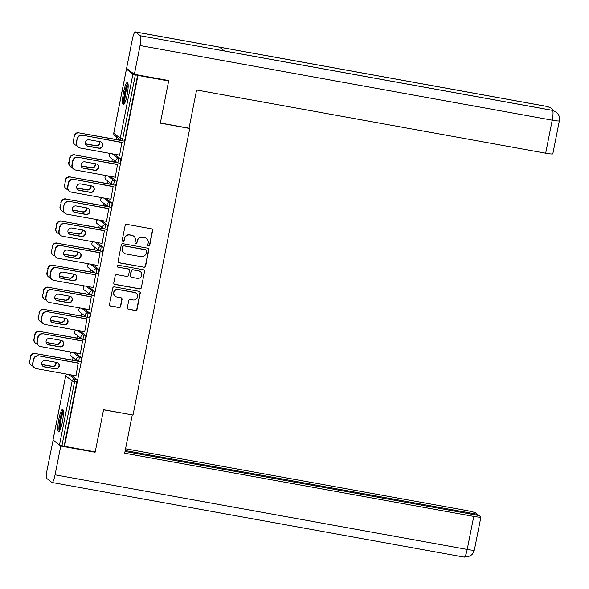 <?xml version="1.0" encoding="UTF-8"?>
<svg xmlns="http://www.w3.org/2000/svg" width="589" height="589" viewBox="0 0 589 589"><rect width="100%" height="100%" fill="white"/><g stroke="black" fill="none" stroke-linecap="round" stroke-linejoin="round"><path stroke-width="0.88" d="M148.583 246.003A0.994 0.972 127.6 0 0 149.739 245.208L152.661 230.454A1.421 1.392 127.6 0 0 151.564 228.819L126.79 224.335A1.421 1.392 127.6 0 0 125.14 225.469L122.217 240.224A0.994 0.972 127.6 0 0 122.991 241.372A0.994 0.972 127.6 0 0 124.146 240.57L124.522 238.663A4.55 4.454 127.6 0 1 129.808 235.018L131.87 235.394A4.55 4.454 127.6 0 1 135.396 240.629L135.021 242.543A0.994 0.972 127.6 0 0 135.787 243.684A0.994 0.972 127.6 0 0 136.942 242.889L137.325 240.982A4.55 4.454 127.6 0 1 142.604 237.338L144.673 237.706A4.55 4.454 127.6 0 1 148.192 242.948L147.817 244.855A0.994 0.972 127.6 0 0 148.583 246.003M148.067 245.723A0.994 0.972 127.6 0 0 149.51 245.031L152.433 230.277A1.421 1.392 127.6 0 0 152.036 228.996M122.468 241.085A0.994 0.972 127.6 0 0 123.918 240.393L124.522 238.663M135.264 243.404A0.994 0.972 127.6 0 0 136.714 242.712L137.325 240.982M62.382 421.938A11.294 2.01 -79.7 0 0 62.611 409.451A11.294 2.01 -79.7 0 0 58.812 419.191A11.294 2.01 -79.7 0 0 58.583 431.678A11.294 2.01 -79.7 0 0 62.382 421.938M127.128 94.932A11.294 2.01 -79.7 0 0 127.357 82.445A11.294 2.01 -79.7 0 0 123.565 92.186A11.294 2.01 -79.7 0 0 123.337 104.673A11.294 2.01 -79.7 0 0 127.128 94.932M127.334 307.627A1.421 1.392 127.6 0 0 128.431 309.262L135.382 310.521A1.421 1.392 127.6 0 0 137.038 309.38L140.278 292.998A1.421 1.392 127.6 0 0 139.181 291.364L114.406 286.88A1.421 1.392 127.6 0 0 112.757 288.014L109.517 304.395A1.421 1.392 127.6 0 0 110.614 306.037L119.007 307.554A1.421 1.392 127.6 0 0 120.657 306.413L122.048 299.403A1.421 1.392 127.6 0 0 120.944 297.769L116.784 297.011A3.799 3.725 127.6 0 1 114.111 291.791A3.799 3.725 127.6 0 1 118.256 289.589L134.564 292.542A3.799 3.725 127.6 0 1 137.237 297.762A3.799 3.725 127.6 0 1 133.092 299.963L130.375 299.477A1.421 1.392 127.6 0 0 128.719 300.611L127.334 307.627M167.872 80.398L168.653 81.002L160.311 123.153L189.746 128.483L133.011 415.039L103.568 409.708L95.227 451.859L64.525 446.3L137.951 75.444L135.367 74.774L122.681 138.849L124.927 139.254L137.612 75.178M559.366 120.804L559.491 117.933C559.351 117.771 559.867 115.599 556.185 112.02L552.534 110.393A8.901 1.583 -79.7 0 1 552.217 120.171A8.688 0.78 11.2 0 0 559.366 120.804L552.828 153.832A8.688 0.78 -168.8 0 1 545.679 153.199L552.217 120.171L140.057 45.552L134.358 74.332L168.704 80.553L168.623 80.973L137.951 75.444M143.93 267.34A1.421 1.392 127.6 0 0 145.586 266.206L148.826 249.824A1.421 1.392 127.6 0 0 147.729 248.183L122.961 243.699A1.421 1.392 127.6 0 0 121.305 244.84L118.065 261.221A1.421 1.392 127.6 0 0 119.162 262.856L143.701 267.17A1.421 1.392 127.6 0 0 145.358 266.029L148.597 249.648A1.421 1.392 127.6 0 0 148.2 248.367M144.555 271.411L141.308 287.793A1.421 1.392 127.6 0 1 139.659 288.934L114.892 284.45A1.421 1.392 127.6 0 1 113.787 282.808L115.179 275.799A1.421 1.392 127.6 0 1 116.828 274.658L126.871 276.477A1.421 1.392 127.6 0 0 128.527 275.335L129.447 270.69A1.421 1.392 127.6 0 0 128.343 269.048L117.888 267.156A0.994 0.972 127.6 0 1 117.189 265.786A0.994 0.972 127.6 0 1 118.271 265.212L143.451 269.769A1.421 1.392 127.6 0 1 144.555 271.411L141.308 287.793M189.746 128.483L189.084 127.968M127.651 69.163L126.451 69.141L132.923 74.126L135.367 74.774M64.525 446.3L59.489 444.982L53.032 439.924M72.55 360.1L73.036 357.641M76.923 338.034L77.409 335.583M81.289 315.969L81.775 313.517M85.663 293.904L86.149 291.452M90.029 271.838L90.515 269.387M94.395 249.773L94.881 247.321M98.768 227.707L99.254 225.256M103.134 205.649L103.62 203.19M107.507 183.584L107.993 181.125M111.873 161.519L112.359 159.059M116.239 139.453L116.725 137.001M118.661 139.887L118.742 139.46L118.956 140.116M121.827 142.516L119.611 155.422M75.223 352.818L81.311 357.508A2.172 0.383 100.3 0 1 81.238 359.901A2.172 0.383 100.3 0 1 80.502 361.771A2.172 0.383 100.3 0 1 80.472 361.756L78.3 361.359M70.849 374.876L76.945 379.574A2.172 0.383 100.3 0 1 76.865 381.959L74.619 381.554L61.933 445.63M64.179 446.035L76.865 381.959M124.927 139.254A2.172 0.383 100.3 0 1 124.191 141.124A2.172 0.383 100.3 0 1 124.161 141.11L121.989 140.712M79.633 338.697L79.427 338.042L79.338 338.469M82.504 341.097L80.295 354.004M83.955 308.688L90.051 313.385A2.172 0.383 100.3 0 1 89.97 315.77A2.172 0.383 100.3 0 1 89.241 317.64A2.172 0.383 100.3 0 1 89.211 317.626L87.039 317.235M88.372 294.574L88.46 294.139L88.078 294.345M91.243 296.966L89.035 309.873M92.694 264.557L98.79 269.254A2.172 0.383 100.3 0 1 98.709 271.639A2.172 0.383 100.3 0 1 97.98 273.51A2.172 0.383 100.3 0 1 97.951 273.495L95.771 273.105M97.111 250.443L96.898 249.78L96.817 250.215M99.983 252.836L97.767 265.749M101.433 220.426L107.522 225.123A2.172 0.383 100.3 0 1 107.448 227.509A2.172 0.383 100.3 0 1 106.719 229.386A2.172 0.383 100.3 0 1 106.683 229.364L104.511 228.974M105.851 206.312L105.637 205.649L105.549 206.084M108.722 208.705L106.506 221.619M110.172 176.295L116.261 180.992A2.172 0.383 100.3 0 1 116.188 183.378A2.172 0.383 100.3 0 1 115.459 185.255A2.172 0.383 100.3 0 1 115.422 185.24L113.25 184.843M114.59 162.181L114.376 161.526L114.288 161.953M117.461 164.581L115.245 177.488M114.538 154.237L120.635 158.927A2.172 0.383 100.3 0 1 120.554 161.32A2.172 0.383 100.3 0 1 119.825 163.19A2.172 0.383 100.3 0 1 119.795 163.175L117.616 162.778M113.088 186.639L110.879 199.553M110.217 184.247L110.305 183.82L109.922 184.018M105.799 198.36L111.895 203.058A2.172 0.383 100.3 0 1 111.814 205.443A2.172 0.383 100.3 0 1 111.085 207.321A2.172 0.383 100.3 0 1 111.056 207.306L108.884 206.908M104.349 230.77L102.14 243.684M101.477 228.377L101.271 227.715L101.183 228.149M97.067 242.491L103.156 247.189A2.172 0.383 100.3 0 1 103.082 249.574A2.172 0.383 100.3 0 1 102.346 251.444A2.172 0.383 100.3 0 1 102.317 251.429L100.145 251.039M95.617 274.901L93.401 287.807M92.745 272.508L92.532 271.846L92.444 272.28M88.328 286.622L94.417 291.319A2.172 0.383 100.3 0 1 94.343 293.705A2.172 0.383 100.3 0 1 93.614 295.575A2.172 0.383 100.3 0 1 93.577 295.56L91.405 295.17M86.877 319.032L84.661 331.938M84.006 316.639L84.087 316.205L83.704 316.403M79.589 330.753L85.677 335.45A2.172 0.383 100.3 0 1 85.604 337.836A2.172 0.383 100.3 0 1 84.875 339.706A2.172 0.383 100.3 0 1 84.838 339.691L82.666 339.293M78.138 363.163L75.922 376.069M75.267 360.762L75.348 360.335L74.972 360.534M146.565 238.552L146.337 238.376A4.55 4.454 127.6 0 0 144.438 237.529L144.673 237.706M137.097 240.805A4.55 4.454 127.6 0 1 142.376 237.161L144.438 237.529M133.769 236.233L133.541 236.056A4.55 4.454 127.6 0 0 131.642 235.217L131.87 235.394M124.294 238.486A4.55 4.454 127.6 0 1 129.58 234.842L131.642 235.217M118.463 262.503A1.421 1.392 127.6 0 0 118.934 262.679L143.701 267.17M146.602 251.002A0.994 0.972 127.6 0 0 145.829 249.854L124.088 245.915A0.994 0.972 127.6 0 0 122.932 246.717L122.534 248.727A4.55 4.454 127.6 0 0 126.053 253.969L140.918 256.657A4.55 4.454 127.6 0 0 146.197 253.012L146.602 251.002M146.241 250.038L146.013 249.861A0.994 0.972 127.6 0 0 145.601 249.677L145.829 249.854M124.161 253.13L123.933 252.953A4.55 4.454 127.6 0 1 122.306 248.551L122.703 246.541A0.994 0.972 127.6 0 1 123.859 245.738L145.601 249.677M114.185 284.089A1.421 1.392 127.6 0 0 114.664 284.273L139.431 288.757A1.421 1.392 127.6 0 0 141.08 287.616M128.939 269.313L128.711 269.136A1.421 1.392 127.6 0 0 128.115 268.871L117.888 267.156M137.296 278.369A3.799 3.725 127.6 0 0 140.351 271.639A3.799 3.725 127.6 0 0 138.768 270.94L133.026 269.895A1.421 1.392 127.6 0 0 131.369 271.036L130.449 275.689A1.421 1.392 127.6 0 0 131.553 277.323L137.296 278.369M140.351 271.639L140.123 271.463A3.799 3.725 127.6 0 0 138.54 270.763L138.768 270.94M130.957 277.066L130.729 276.889A1.421 1.392 127.6 0 1 130.221 275.512L131.141 270.859A1.421 1.392 127.6 0 1 132.79 269.718L138.54 270.763M144.327 271.234A1.421 1.392 127.6 0 0 143.93 269.953M136.147 293.241L135.919 293.064A3.799 3.725 127.6 0 0 134.336 292.365L134.564 292.542M115.201 296.311L114.973 296.134A3.799 3.725 127.6 0 1 118.028 289.413L134.336 292.365M109.915 305.676A1.421 1.392 127.6 0 0 110.386 305.86L118.779 307.377A1.421 1.392 127.6 0 0 120.428 306.243L121.82 299.227A1.421 1.392 127.6 0 0 121.422 297.946M127.732 308.908A1.421 1.392 127.6 0 0 128.203 309.085L135.153 310.344A1.421 1.392 127.6 0 0 136.803 309.203L140.049 292.821A1.421 1.392 127.6 0 0 139.652 291.54M85.479 143.944L95.911 145.836A3.328 3.262 127.6 0 0 99.725 141.662M121.481 140.58L79.294 132.937A4.344 4.256 127.6 0 0 74.251 136.42L73.434 140.521A4.344 4.256 127.6 0 0 76.68 145.505M118.985 139.946L79.294 132.937M74.251 136.42L73.434 140.521M85.434 143.768L95.609 145.608A3.328 3.262 127.6 0 0 99.475 141.618M73.949 136.192A4.344 4.256 -52.4 0 1 79 132.709M74.987 144.725L74.693 144.496A4.344 4.256 -52.4 0 1 73.139 140.292M101.61 142.288A3.328 3.262 -52.4 0 1 98.79 148.06L87.717 146.05A3.328 3.262 -52.4 0 1 86.48 145.549M76.32 142.744L76.614 142.972A4.344 4.256 127.6 0 0 78.168 147.176L77.873 146.941A4.344 4.256 -52.4 0 1 76.32 142.744L77.13 138.643A4.344 4.256 -52.4 0 1 82.173 135.161L122.159 142.575M121.864 142.347L82.173 135.161M119.663 155.165L79.979 147.979A4.344 4.256 127.6 0 1 78.168 147.176M76.614 142.972L77.13 138.643M89.3 139.777L100.373 141.78A3.328 3.262 -52.4 0 1 102.714 146.359A3.328 3.262 -52.4 0 1 99.085 148.288L88.011 146.278A3.328 3.262 -52.4 0 1 85.67 141.706A3.328 3.262 -52.4 0 1 89.3 139.777M82.475 135.389A4.344 4.256 127.6 0 0 77.424 138.871M124.61 103.333A9.77 1.738 100.3 0 1 124.176 97.59A9.77 1.738 100.3 0 1 126.075 87.96A9.77 1.738 100.3 0 1 128.078 84.146M128.159 85.398A9.049 1.612 -79.7 0 0 126.804 88.512A9.049 1.612 -79.7 0 0 125.118 102.184M127.85 83.049A11.22 1.995 -79.7 0 0 126.017 87.098A11.22 1.995 -79.7 0 0 124.007 104.282M59.857 430.338A9.77 1.738 100.3 0 1 59.437 424.514A9.77 1.738 100.3 0 1 63.332 411.159M63.413 412.403A9.049 1.612 -79.7 0 0 60.306 424.36A9.049 1.612 -79.7 0 0 60.372 429.197M63.104 410.054A11.22 1.995 -79.7 0 0 59.099 425.067A11.22 1.995 -79.7 0 0 59.261 431.288M160.341 122.991L189.04 128.188L196.601 89.999L545.679 153.199M140.057 45.552A8.901 1.583 -79.7 0 0 140.373 35.767L224.49 51L219.528 47.172L135.411 31.946L140.373 35.767M135.411 31.946A8.901 1.583 -79.7 0 0 135.279 31.88A8.901 1.583 -79.7 0 0 132.282 39.559L126.583 68.339L134.358 74.332M548.057 109.547A8.901 1.583 -79.7 0 0 547.571 106.565L551.194 108.17L553.314 110.555M103.546 409.834L132.032 414.862M132.245 415.024L124.684 453.213L473.755 516.413A8.688 0.78 11.2 0 0 480.904 517.046A8.688 0.78 11.2 0 0 480.793 516.884L479.093 515.566L125.03 451.461M52.068 482.494A8.901 1.583 -79.7 0 0 55.057 474.822L467.217 549.441A8.688 0.78 11.2 0 0 474.366 550.074L472.709 553.807L470.272 556.001L464.228 557.12L52.068 482.494A8.901 1.583 -79.7 0 1 51.928 482.435L46.973 478.607A8.901 1.583 -79.7 0 1 47.289 468.829L53.113 440.064M55.057 474.822L60.755 446.035L52.988 440.042M477.289 515.242L477.473 514.315L475.765 513.004A8.688 0.78 11.2 0 0 465.987 510.42L125.56 448.789M477.473 514.315L125.214 450.541M60.755 446.035L95.101 452.256L94.395 451.704M95.101 452.256L95.182 451.851M81.113 166.01L91.538 167.902A3.328 3.262 127.6 0 0 95.359 163.727M117.108 162.638L74.928 155.003A4.344 4.256 127.6 0 0 69.877 158.485L69.068 162.586A4.344 4.256 127.6 0 0 72.314 167.57M114.619 162.012L74.928 155.003M69.877 158.485L69.068 162.586M81.068 165.826L91.243 167.674A3.328 3.262 127.6 0 0 95.109 163.683M69.583 158.257A4.344 4.256 -52.4 0 1 74.626 154.774M70.621 166.79L70.327 166.562A4.344 4.256 -52.4 0 1 68.773 162.358M76.739 188.075L87.172 189.967A3.328 3.262 127.6 0 0 90.993 185.793M112.742 184.703L70.555 177.068A4.344 4.256 127.6 0 0 65.512 180.551L64.702 184.651A4.344 4.256 127.6 0 0 67.949 189.636M110.253 184.077L70.555 177.068M65.512 180.551L64.702 184.651M76.695 187.891L86.877 189.739A3.328 3.262 127.6 0 0 90.735 185.749M65.217 180.322A4.344 4.256 -52.4 0 1 70.26 176.84M66.255 188.855L65.953 188.62A4.344 4.256 -52.4 0 1 64.4 184.423M72.373 210.14L82.799 212.033A3.328 3.262 127.6 0 0 86.62 207.858M108.376 206.768L66.189 199.134A4.344 4.256 127.6 0 0 61.138 202.616L60.328 206.717A4.344 4.256 127.6 0 0 63.575 211.694M105.88 206.143L66.189 199.134M61.138 202.616L60.328 206.717M72.329 209.956L82.504 211.797A3.328 3.262 127.6 0 0 86.369 207.814M60.844 202.388A4.344 4.256 -52.4 0 1 65.887 198.905M61.882 210.914L61.587 210.685A4.344 4.256 -52.4 0 1 60.034 206.489M68.007 232.206L78.433 234.091A3.328 3.262 127.6 0 0 82.254 229.924M104.003 228.834L61.816 221.199A4.344 4.256 127.6 0 0 56.772 224.681L55.962 228.782A4.344 4.256 127.6 0 0 59.209 233.759M101.514 228.208L61.816 221.199M56.772 224.681L55.962 228.782M67.963 232.022L78.138 233.862A3.328 3.262 127.6 0 0 81.996 229.872M56.478 224.446A4.344 4.256 -52.4 0 1 61.521 220.971M57.516 232.979L57.214 232.751A4.344 4.256 -52.4 0 1 55.66 228.554M63.634 254.271L74.067 256.156A3.328 3.262 127.6 0 0 77.881 251.989M99.637 250.899L57.45 243.264A4.344 4.256 127.6 0 0 52.406 246.739L51.589 250.848A4.344 4.256 127.6 0 0 54.843 255.825M97.141 250.273L57.45 243.264M52.406 246.739L51.589 250.848M63.59 254.087L73.765 255.928A3.328 3.262 127.6 0 0 77.63 251.937M52.104 246.511A4.344 4.256 -52.4 0 1 57.155 243.029M53.143 255.044L52.848 254.816A4.344 4.256 -52.4 0 1 51.295 250.612M97.244 164.353A3.328 3.262 -52.4 0 1 94.417 170.118L83.343 168.115A3.328 3.262 -52.4 0 1 82.107 167.607M71.946 164.81L72.241 165.038A4.344 4.256 127.6 0 0 73.802 169.234L73.5 169.006A4.344 4.256 -52.4 0 1 71.946 164.81L72.756 160.709A4.344 4.256 -52.4 0 1 77.807 157.226L117.793 164.64M117.491 164.412L77.807 157.226M115.297 177.223L75.613 170.044A4.344 4.256 127.6 0 1 73.802 169.234M72.241 165.038L72.756 160.709M84.934 161.842L96.007 163.845A3.328 3.262 -52.4 0 1 98.348 168.425A3.328 3.262 -52.4 0 1 94.719 170.354L83.645 168.344A3.328 3.262 -52.4 0 1 81.297 163.764A3.328 3.262 -52.4 0 1 84.934 161.842M78.101 157.454A4.344 4.256 127.6 0 0 73.058 160.937M92.871 186.411A3.328 3.262 -52.4 0 1 90.051 192.183L78.978 190.181A3.328 3.262 -52.4 0 1 77.741 189.673M67.58 186.875L67.875 187.103A4.344 4.256 127.6 0 0 69.428 191.3L69.134 191.072A4.344 4.256 -52.4 0 1 67.58 186.875L68.39 182.767A4.344 4.256 -52.4 0 1 73.434 179.292L113.419 186.706M113.125 186.47L73.434 179.292M110.931 199.288L71.24 192.102A4.344 4.256 127.6 0 1 69.428 191.3M67.875 187.103L68.39 182.767M80.56 183.901L91.634 185.91A3.328 3.262 -52.4 0 1 93.975 190.49A3.328 3.262 -52.4 0 1 90.345 192.412L79.272 190.409A3.328 3.262 -52.4 0 1 76.931 185.829A3.328 3.262 -52.4 0 1 80.56 183.901M73.735 179.52A4.344 4.256 127.6 0 0 68.685 183.002M88.505 208.477A3.328 3.262 -52.4 0 1 85.685 214.249L74.604 212.246A3.328 3.262 -52.4 0 1 73.367 211.738M63.207 208.933L63.509 209.169A4.344 4.256 127.6 0 0 65.062 213.365L64.761 213.137A4.344 4.256 -52.4 0 1 63.207 208.933L64.024 204.832A4.344 4.256 -52.4 0 1 69.068 201.35L109.053 208.764M108.751 208.535L69.068 201.35M106.557 221.354L66.874 214.168A4.344 4.256 127.6 0 1 65.062 213.365M63.509 209.169L64.024 204.832M76.195 205.966L87.268 207.976A3.328 3.262 -52.4 0 1 89.609 212.548A3.328 3.262 -52.4 0 1 85.979 214.477L74.906 212.474A3.328 3.262 -52.4 0 1 72.565 207.895A3.328 3.262 -52.4 0 1 76.195 205.966M69.362 201.585A4.344 4.256 127.6 0 0 64.319 205.06M84.139 230.542A3.328 3.262 -52.4 0 1 81.311 236.314L70.238 234.312A3.328 3.262 -52.4 0 1 69.001 233.804M58.841 230.998L59.136 231.227A4.344 4.256 127.6 0 0 60.689 235.431L60.395 235.202A4.344 4.256 -52.4 0 1 58.841 230.998L59.651 226.898A4.344 4.256 -52.4 0 1 64.702 223.415L104.68 230.829M104.386 230.601L64.702 223.415M102.192 243.419L62.5 236.233A4.344 4.256 127.6 0 1 60.689 235.431M59.136 231.227L59.651 226.898M71.821 228.031L82.902 230.041A3.328 3.262 -52.4 0 1 85.243 234.613A3.328 3.262 -52.4 0 1 81.613 236.542L70.533 234.54A3.328 3.262 -52.4 0 1 68.191 229.96A3.328 3.262 -52.4 0 1 71.821 228.031M64.996 223.643A4.344 4.256 127.6 0 0 59.953 227.126M79.765 252.607A3.328 3.262 -52.4 0 1 76.945 258.38L65.872 256.377A3.328 3.262 -52.4 0 1 64.635 255.869M54.475 253.064L54.77 253.292A4.344 4.256 127.6 0 0 56.323 257.496L56.029 257.268A4.344 4.256 -52.4 0 1 54.475 253.064L55.285 248.963A4.344 4.256 -52.4 0 1 60.328 245.48L100.314 252.895M100.02 252.666L60.328 245.48M97.818 265.484L58.134 258.299A4.344 4.256 127.6 0 1 56.323 257.496M54.77 253.292L55.285 248.963M67.455 250.097L78.528 252.099A3.328 3.262 -52.4 0 1 80.87 256.679A3.328 3.262 -52.4 0 1 77.24 258.608L66.167 256.605A3.328 3.262 -52.4 0 1 63.826 252.026A3.328 3.262 -52.4 0 1 67.455 250.097M60.63 245.709A4.344 4.256 127.6 0 0 55.58 249.191M59.268 276.337L69.693 278.222A3.328 3.262 127.6 0 0 73.515 274.047M95.263 272.965L53.084 265.322A4.344 4.256 127.6 0 0 48.033 268.805L47.223 272.906A4.344 4.256 127.6 0 0 50.47 277.89M92.775 272.339L53.084 265.322M48.033 268.805L47.223 272.906M59.224 276.153L69.399 277.993A3.328 3.262 127.6 0 0 73.264 274.003M47.738 268.577A4.344 4.256 -52.4 0 1 52.782 265.094M48.777 277.11L48.482 276.882A4.344 4.256 -52.4 0 1 46.929 272.678M75.399 274.673A3.328 3.262 -52.4 0 1 72.572 280.445L61.499 278.442A3.328 3.262 -52.4 0 1 60.262 277.934M50.102 275.129L50.404 275.357A4.344 4.256 127.6 0 0 51.957 279.561L51.655 279.333A4.344 4.256 -52.4 0 1 50.102 275.129L50.912 271.028A4.344 4.256 -52.4 0 1 55.962 267.546L95.948 274.96M95.646 274.732L55.962 267.546M93.452 287.55L53.768 280.364A4.344 4.256 127.6 0 1 51.957 279.561M50.404 275.357L50.912 271.028M63.089 272.162L74.162 274.165A3.328 3.262 -52.4 0 1 76.504 278.744A3.328 3.262 -52.4 0 1 72.874 280.673L61.801 278.671A3.328 3.262 -52.4 0 1 59.452 274.091A3.328 3.262 -52.4 0 1 63.089 272.162M56.257 267.774A4.344 4.256 127.6 0 0 51.214 271.257M54.895 298.402L65.327 300.287A3.328 3.262 127.6 0 0 69.149 296.112M90.897 295.03L48.71 287.388A4.344 4.256 127.6 0 0 43.667 290.87L42.857 294.971A4.344 4.256 127.6 0 0 46.104 299.956M88.409 294.404L48.71 287.388M43.667 290.87L42.857 294.971M54.851 298.218L65.033 300.059A3.328 3.262 127.6 0 0 68.891 296.068M43.372 290.642A4.344 4.256 -52.4 0 1 48.416 287.16M44.411 299.175L44.109 298.947A4.344 4.256 -52.4 0 1 42.555 294.743M71.026 296.738A3.328 3.262 -52.4 0 1 68.206 302.51L57.133 300.5A3.328 3.262 -52.4 0 1 55.896 300M45.736 297.195L46.03 297.423A4.344 4.256 127.6 0 0 47.584 301.627L47.289 301.399A4.344 4.256 -52.4 0 1 45.736 297.195L46.546 293.094A4.344 4.256 -52.4 0 1 51.589 289.611L91.575 297.025M91.28 296.797L51.589 289.611M89.086 309.615L49.395 302.429A4.344 4.256 127.6 0 1 47.584 301.627M46.03 297.423L46.546 293.094M58.716 294.228L69.789 296.23A3.328 3.262 -52.4 0 1 72.13 300.81A3.328 3.262 -52.4 0 1 68.501 302.739L57.427 300.736A3.328 3.262 -52.4 0 1 55.086 296.157A3.328 3.262 -52.4 0 1 58.716 294.228M51.891 289.84A4.344 4.256 127.6 0 0 46.84 293.322M50.529 320.468L60.954 322.352A3.328 3.262 127.6 0 0 64.775 318.178M86.531 317.096L44.344 309.453A4.344 4.256 127.6 0 0 39.294 312.936L38.484 317.037A4.344 4.256 127.6 0 0 41.731 322.021M84.036 316.47L44.344 309.453M39.294 312.936L38.484 317.037M50.485 320.283L60.66 322.124A3.328 3.262 127.6 0 0 64.525 318.134M38.999 312.707A4.344 4.256 -52.4 0 1 44.042 309.225M40.037 321.241L39.743 321.012A4.344 4.256 -52.4 0 1 38.189 316.808M66.66 318.804A3.328 3.262 -52.4 0 1 63.84 324.576L52.76 322.566A3.328 3.262 -52.4 0 1 51.523 322.065M41.363 319.26L41.664 319.488A4.344 4.256 127.6 0 0 43.218 323.692L42.916 323.457A4.344 4.256 -52.4 0 1 41.363 319.26L42.18 315.159A4.344 4.256 -52.4 0 1 47.223 311.677L87.209 319.091M86.907 318.863L47.223 311.677M84.713 331.681L45.029 324.495A4.344 4.256 127.6 0 1 43.218 323.692M41.664 319.488L42.18 315.159M54.35 316.293L65.423 318.296A3.328 3.262 -52.4 0 1 67.764 322.875A3.328 3.262 -52.4 0 1 64.135 324.804L53.062 322.794A3.328 3.262 -52.4 0 1 50.72 318.222A3.328 3.262 -52.4 0 1 54.35 316.293M47.518 311.905A4.344 4.256 127.6 0 0 42.474 315.387M46.163 342.526L56.588 344.418A3.328 3.262 127.6 0 0 60.409 340.243M82.158 339.161L39.971 331.519A4.344 4.256 127.6 0 0 34.928 335.001L34.118 339.102A4.344 4.256 127.6 0 0 37.365 344.086M79.67 338.528L39.971 331.519M34.928 335.001L34.118 339.102M46.119 342.349L56.294 344.19A3.328 3.262 127.6 0 0 60.152 340.199M34.633 334.773A4.344 4.256 -52.4 0 1 39.677 331.29M35.671 343.306L35.369 343.078A4.344 4.256 -52.4 0 1 33.816 338.874M62.294 340.869A3.328 3.262 -52.4 0 1 59.467 346.641L48.394 344.631A3.328 3.262 -52.4 0 1 47.157 344.123M36.997 341.325L37.291 341.554A4.344 4.256 127.6 0 0 38.845 345.75L38.55 345.522A4.344 4.256 -52.4 0 1 36.997 341.325L37.806 337.225A4.344 4.256 -52.4 0 1 42.857 333.742L82.835 341.156M82.541 340.928L42.857 333.742M80.347 353.746L40.656 346.56A4.344 4.256 127.6 0 1 38.845 345.75M37.291 341.554L37.806 337.225M49.977 338.358L61.057 340.361A3.328 3.262 -52.4 0 1 63.398 344.94A3.328 3.262 -52.4 0 1 59.769 346.869L48.688 344.859A3.328 3.262 -52.4 0 1 46.347 340.287A3.328 3.262 -52.4 0 1 49.977 338.358M43.152 333.97A4.344 4.256 127.6 0 0 38.108 337.453M41.79 364.591L52.222 366.483A3.328 3.262 127.6 0 0 56.036 362.309M77.792 361.219L35.605 353.584A4.344 4.256 127.6 0 0 30.562 357.067L29.744 361.167A4.344 4.256 127.6 0 0 32.999 366.152M75.296 360.593L35.605 353.584M30.562 357.067L29.744 361.167M41.745 364.407L51.92 366.255A3.328 3.262 127.6 0 0 55.786 362.264M30.26 356.838A4.344 4.256 -52.4 0 1 35.311 353.356M31.298 365.371L31.003 365.143A4.344 4.256 -52.4 0 1 29.45 360.939M57.921 362.934A3.328 3.262 -52.4 0 1 55.101 368.699L44.028 366.697A3.328 3.262 -52.4 0 1 42.791 366.189M32.631 363.391L32.925 363.619A4.344 4.256 127.6 0 0 34.479 367.816L34.184 367.588A4.344 4.256 -52.4 0 1 32.631 363.391L33.44 359.29A4.344 4.256 -52.4 0 1 38.484 355.808L78.47 363.222M78.175 362.993L38.484 355.808M75.974 375.804L36.29 368.626A4.344 4.256 127.6 0 1 34.479 367.816M32.925 363.619L33.44 359.29M45.611 360.416L56.684 362.426A3.328 3.262 -52.4 0 1 59.025 367.006A3.328 3.262 -52.4 0 1 55.395 368.935L44.322 366.925A3.328 3.262 -52.4 0 1 41.981 362.345A3.328 3.262 -52.4 0 1 45.611 360.416M38.786 356.036A4.344 4.256 127.6 0 0 33.735 359.518M126.451 69.141L113.765 133.21L120.237 138.201L132.923 74.126M113.78 133.143L113.765 133.21A2.172 2.128 127.6 0 0 114.546 135.315L121.01 140.3A2.172 2.128 127.6 0 0 121.916 140.705A2.172 0.383 100.3 0 0 121.952 140.719A2.172 0.383 100.3 0 0 122.681 138.849L120.237 138.201A2.172 2.128 127.6 0 0 121.01 140.3A2.172 2.172 0 0 0 121.952 140.719L124.191 141.124M59.489 444.982L72.175 380.914L65.71 375.922L53.025 439.998M67.264 374.229A2.172 2.128 -52.4 0 0 65.71 375.922L65.725 375.856M68.611 374.471L74.7 379.169A2.172 0.383 -79.7 0 1 74.619 381.554L72.175 380.914A2.172 2.128 -52.4 0 1 74.7 379.169L76.945 379.574M112.3 153.825L118.389 158.522L120.635 158.927M118.308 160.907A2.172 0.383 -79.7 0 0 118.389 158.522A2.172 2.128 -52.4 0 0 115.864 160.267A2.172 2.128 127.6 0 0 117.55 162.77A2.172 0.383 100.3 0 0 117.579 162.785A2.172 0.383 100.3 0 0 118.308 160.907M110.894 153.574A2.172 2.172 0 0 0 110.172 157.381A2.172 2.128 127.6 0 1 109.399 155.275A2.172 2.128 -52.4 0 1 110.953 153.582M107.927 175.89L114.023 180.587L116.261 180.992M103.561 197.956L109.65 202.653L111.895 203.058M99.188 220.021L105.284 224.718L107.522 225.123M94.822 242.086L100.91 246.784L103.156 247.189M90.456 264.152L96.544 268.849L98.79 269.254M86.082 286.217L92.178 290.914L94.417 291.319M81.716 308.283L87.805 312.98L90.051 313.385M77.343 330.341L83.439 335.038L85.677 335.45M72.977 352.406L79.066 357.103L81.311 357.508M113.942 182.973A2.172 0.383 -79.7 0 0 114.023 180.587A2.172 2.128 -52.4 0 0 111.498 182.332A2.172 2.128 127.6 0 0 113.176 184.836A2.172 0.383 100.3 0 0 113.213 184.85A2.172 0.383 100.3 0 0 113.942 182.973M106.521 175.64A2.172 2.172 0 0 0 105.806 179.446A2.172 2.128 127.6 0 1 105.026 177.341A2.172 2.128 -52.4 0 1 106.587 175.647M109.576 205.038A2.172 0.383 -79.7 0 0 109.65 202.653A2.172 2.128 -52.4 0 0 107.124 204.398A2.172 2.128 127.6 0 0 108.81 206.894A2.172 0.383 100.3 0 0 108.847 206.908A2.172 0.383 100.3 0 0 109.576 205.038M102.155 197.705A2.172 2.172 0 0 0 101.433 201.504A2.172 2.128 127.6 0 1 100.66 199.406A2.172 2.128 -52.4 0 1 102.214 197.713M105.203 227.104A2.172 0.383 -79.7 0 0 105.284 224.718A2.172 2.128 -52.4 0 0 102.758 226.456A2.172 2.128 127.6 0 0 104.444 228.959A2.172 0.383 100.3 0 0 104.474 228.974A2.172 0.383 100.3 0 0 105.203 227.104M97.789 219.771A2.172 2.172 0 0 0 97.067 223.57A2.172 2.128 127.6 0 1 96.287 221.471A2.172 2.128 -52.4 0 1 97.848 219.778M100.837 249.169A2.172 0.383 -79.7 0 0 100.91 246.784A2.172 2.128 -52.4 0 0 98.392 248.521A2.172 2.128 127.6 0 0 100.071 251.024A2.172 0.383 100.3 0 0 100.108 251.039A2.172 0.383 100.3 0 0 100.837 249.169M93.415 241.829A2.172 2.172 0 0 0 92.701 245.635A2.172 2.128 127.6 0 1 91.921 243.537A2.172 2.128 -52.4 0 1 93.482 241.843M96.463 271.234A2.172 0.383 -79.7 0 0 96.544 268.849A2.172 2.128 -52.4 0 0 94.019 270.587A2.172 2.128 127.6 0 0 95.705 273.09A2.172 0.383 100.3 0 0 95.735 273.105A2.172 0.383 100.3 0 0 96.463 271.234M89.049 263.894A2.172 2.172 0 0 0 88.328 267.7A2.172 2.128 127.6 0 1 87.555 265.602A2.172 2.128 -52.4 0 1 89.108 263.909M92.098 293.3A2.172 0.383 -79.7 0 0 92.178 290.914A2.172 2.128 -52.4 0 0 89.653 292.652A2.172 2.128 127.6 0 0 91.332 295.155A2.172 0.383 100.3 0 0 91.369 295.17A2.172 0.383 100.3 0 0 92.098 293.3M84.676 285.959A2.172 2.172 0 0 0 83.962 289.766A2.172 2.128 127.6 0 1 83.182 287.668A2.172 2.128 -52.4 0 1 84.742 285.974M87.732 315.365A2.172 0.383 -79.7 0 0 87.805 312.98A2.172 2.128 -52.4 0 0 85.28 314.717A2.172 2.128 127.6 0 0 86.966 317.221A2.172 0.383 100.3 0 0 87.003 317.235A2.172 0.383 100.3 0 0 87.732 315.365M80.31 308.025A2.172 2.172 0 0 0 79.589 311.831A2.172 2.128 127.6 0 1 78.816 309.733A2.172 2.128 -52.4 0 1 80.369 308.04M83.358 337.423A2.172 0.383 -79.7 0 0 83.439 335.038A2.172 2.128 -52.4 0 0 80.914 336.783A2.172 2.128 127.6 0 0 82.6 339.286A2.172 0.383 100.3 0 0 82.629 339.301A2.172 0.383 100.3 0 0 83.358 337.423M75.944 330.09A2.172 2.172 0 0 0 75.223 333.897A2.172 2.128 127.6 0 1 74.442 331.791A2.172 2.128 -52.4 0 1 76.003 330.098M78.992 359.489A2.172 0.383 -79.7 0 0 79.066 357.103A2.172 2.128 -52.4 0 0 76.548 358.848A2.172 2.128 127.6 0 0 78.227 361.351A2.172 0.383 100.3 0 0 78.263 361.366A2.172 0.383 100.3 0 0 78.992 359.489M71.571 352.156A2.172 2.172 0 0 0 70.857 355.962A2.172 2.128 127.6 0 1 70.076 353.856A2.172 2.128 -52.4 0 1 71.637 352.163M555.906 111.814L552.408 110.334A8.901 1.583 -79.7 0 1 552.534 110.393L224.49 51M219.528 47.172L547.571 106.565A8.901 1.583 -79.7 0 0 547.439 106.506L135.279 31.88M464.228 557.12A8.901 1.583 -79.7 0 0 467.217 549.441L473.755 516.413M126.421 69.097L113.736 133.173A2.172 2.172 0 0 0 114.546 135.315M67.205 374.221A2.172 2.172 0 0 0 65.681 375.885L52.995 439.954M110.172 157.381L116.644 162.365A2.172 2.172 0 0 0 117.579 162.785L119.825 163.19M105.806 179.446L112.271 184.431A2.172 2.172 0 0 0 113.213 184.85L115.459 185.255M101.433 201.504L107.905 206.496A2.172 2.172 0 0 0 108.847 206.908L111.085 207.321M97.067 223.57L103.539 228.561A2.172 2.172 0 0 0 104.474 228.974L106.719 229.386M92.701 245.635L99.166 250.627A2.172 2.172 0 0 0 100.108 251.039L102.346 251.444M88.328 267.7L94.8 272.685A2.172 2.172 0 0 0 95.735 273.105L97.98 273.51M83.962 289.766L90.426 294.75A2.172 2.172 0 0 0 91.369 295.17L93.614 295.575M79.589 311.831L86.06 316.816A2.172 2.172 0 0 0 87.003 317.235L89.241 317.64M75.223 333.897L81.694 338.881A2.172 2.172 0 0 0 82.629 339.301L84.875 339.706M70.857 355.962L77.321 360.947A2.172 2.172 0 0 0 78.263 361.366L80.502 361.771M552.408 110.334L224.431 50.956M551.194 108.17L547.439 106.506M480.904 517.046L474.366 550.074"/></g></svg>
